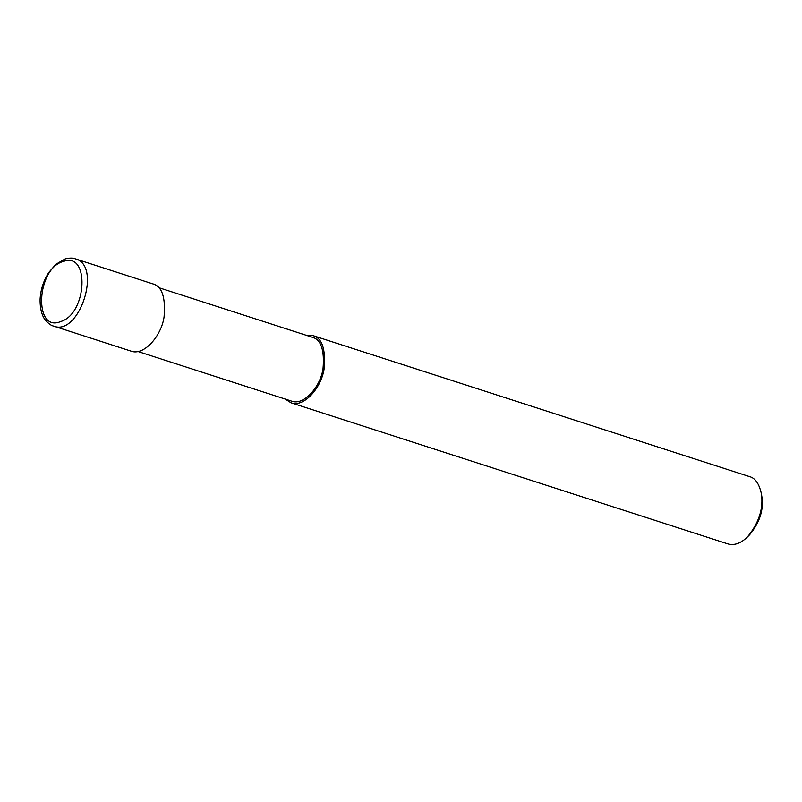 <?xml version="1.0" encoding="UTF-8"?>
<svg xmlns="http://www.w3.org/2000/svg" width="802" height="802" viewBox="0 0 802 802"><rect width="100%" height="100%" fill="white"/><g stroke="black" fill="none" stroke-linecap="round" stroke-linejoin="round"><path stroke-width="1.2" d="M63.558 261.422C36.23 267.988 33.373 333.492 60.942 321.462C87.177 313.562 89.834 251.487 63.558 261.422L65.193 258.906L55.879 264.289L48.922 272.319C43.649 280.429 40.701 289.332 40.1 299.036C39.829 312.559 43.99 318.534 45.554 320.309C48.511 323.657 51.188 325.582 53.584 326.093L53.584 326.093C79.308 336.67 102.365 265.332 75.318 258.845L152.661 283.828C161.964 286.174 165.763 297.241 164.059 317.041C161.322 336.148 143.789 356.168 130.937 351.086L53.574 326.093M137.874 351.466L291.547 401.11C303.757 405.932 320.409 386.915 323.016 368.76C324.63 349.963 321.021 339.447 312.189 337.211L158.515 287.577M285.161 399.045L291.006 402.784C303.858 407.867 321.391 387.847 324.128 368.74C325.833 348.95 322.033 337.883 312.73 335.527L305.793 335.146M291.006 402.784L727.865 543.896C734.261 545.721 740.797 543.395 747.474 536.909C758.913 522.954 763.554 508.588 761.399 493.781C759.193 483.786 755.263 478.072 749.589 476.639L312.73 335.527M747.474 536.909L749.71 534.653C759.725 522.453 763.785 509.871 761.9 496.919L761.399 493.781M75.318 258.845C72.942 257.823 69.563 257.843 65.193 258.906"/></g></svg>
